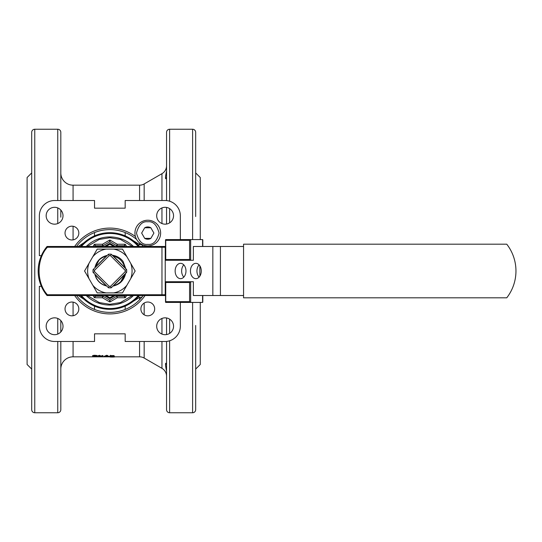 <?xml version="1.0" encoding="UTF-8"?>
<svg xmlns="http://www.w3.org/2000/svg" width="542" height="542" viewBox="0 0 542 542"><rect width="100%" height="100%" fill="white"/><g stroke="black" fill="none" stroke-linecap="round" stroke-linejoin="round"><path stroke-width="0.81" d="M102.641 244.151L102.872 245.783L102.255 244.252A0.766 0.766 0 0 0 102.641 244.151L109.47 240.208A0.766 0.766 0 0 1 110.236 240.208L109.85 241.752L109.47 240.208M124.816 246.481L124.409 245.783L124.856 244.252A0.766 0.766 0 0 1 125.52 244.632L124.409 245.783L116.835 245.783L117.451 244.252A0.766 0.766 0 0 1 117.065 244.151L116.835 245.783L109.85 241.752L102.872 245.783L95.297 245.783L94.186 244.632A0.766 0.766 0 0 1 94.85 244.252L95.297 245.783L94.891 246.481M94.891 295.519L95.297 296.217L94.85 297.748A0.766 0.766 0 0 1 94.186 297.368L95.297 296.217L102.872 296.217L102.641 297.849A0.766 0.766 0 0 0 102.255 297.748L102.872 296.217L109.85 300.248L110.236 301.792A0.766 0.766 0 0 1 109.47 301.792L109.85 300.248L116.835 296.217L117.451 297.748A0.766 0.766 0 0 0 117.065 297.849L116.835 296.217L124.409 296.217L125.52 297.368A0.766 0.766 0 0 1 124.856 297.748L124.409 296.217L124.816 295.519M110.236 240.208L117.065 244.151M117.451 244.252L124.856 244.252M94.85 244.252L102.255 244.252M125.52 244.632L126.584 246.481M93.122 246.481L94.186 244.632M126.584 295.519L125.52 297.368M94.186 297.368L93.122 295.519M124.856 297.748L117.451 297.748M102.255 297.748L94.85 297.748M117.065 297.849L110.236 301.792M109.47 301.792L102.641 297.849M109.85 309.313A38.313 38.313 0 0 0 139.294 295.519A38.313 38.313 0 0 1 80.412 295.519M80.412 246.481A38.313 38.313 0 0 1 139.294 246.481A38.313 38.313 0 0 0 109.85 232.687M109.782 356.819L109.796 356.846C109.328 357.158 116.002 357.103 114.525 356.765M104.816 356.819L108.088 356.819M101.998 356.819L103.027 356.819M98.366 356.819L101.117 356.819M92.763 356.819L97.472 356.616M114.105 355.599L110.792 356.067C117.77 355.87 112.323 357.286 109.491 356.48L110.297 356.453C112.919 357.076 115.094 355.823 110.48 356.25L109.714 356.236L110.568 355.599L114.105 355.599L110.568 355.599M110.792 356.067L114.403 356.392L112.899 355.748M109.491 356.48L110.297 356.453C112.919 357.076 115.094 355.823 110.48 356.25M110.297 356.148C112.912 356.772 115.094 355.518 110.48 355.945M109.714 356.236L110.568 355.295M107.655 355.931C108.4 356.243 107.655 356.351 105.412 356.263L105.331 356.257M107.655 356.236C105.358 356.162 104.613 356.27 105.412 356.568C107.655 356.656 108.4 356.548 107.655 356.236L108.068 356.406M104.958 356.419L105.412 356.263M105.866 356.08C113.319 356.074 104.985 357.28 104.023 356.385L107.743 355.572L105.866 356.08L109.023 356.406L107.092 355.762M104.023 356.385L106.713 355.274L107.743 355.572M102.953 356.697L102.953 355.586L101.916 355.586L101.916 356.46L98.292 355.586L98.292 356.697L99.322 356.697L99.322 355.958L102.953 356.697M101.916 355.586L102.953 355.586M99.322 356.392L99.322 355.958M99.41 355.586L98.292 355.586M99.41 355.288L101.876 356.46M96.273 355.925L93.63 356.304L93.63 355.748L93.63 356.609L96.273 356.229L93.63 355.748M94.125 355.586C96.415 355.64 97.492 355.85 97.35 356.229L92.601 356.697L92.601 355.586L94.125 355.288C96.415 355.335 97.492 355.552 97.35 355.925L97.35 356.229M92.601 355.586L94.125 355.288M166.557 371.175C165.54 366.202 165.276 363.553 165.764 363.228L166.557 364.725M60.812 217.179L60.812 210.052M74.64 246.481A42.906 42.906 0 0 1 135.412 236.536M144.321 245.438A42.906 42.906 0 0 1 145.066 246.481M145.066 295.519A42.906 42.906 0 0 1 74.64 295.519M76.524 295.519A41.375 41.375 0 0 0 143.183 295.519M143.183 246.481A41.375 41.375 0 0 0 141.387 244.212M136.645 239.469A41.375 41.375 0 0 0 76.524 246.481M141.936 297.131L139.572 297.429L125.175 306.284M139.572 299.787L139.572 297.429A7.663 1.734 44.1 0 0 138.447 296.494M94.532 306.284L78.251 295.519M125.175 235.716L139.572 244.571L141.936 244.869M139.572 242.952L139.572 244.571A7.663 1.734 -44.1 0 1 138.447 245.506M78.251 246.481L94.532 235.716M125.175 235.885L125.175 232.565L126.557 233.148M94.532 306.115L94.532 309.435L93.149 308.852M94.532 235.885L94.532 232.565M125.175 306.115L125.175 309.435M71.923 239.97A6.897 6.897 0 0 0 78.82 233.074A6.897 6.897 0 0 0 71.923 226.177A6.897 6.897 0 0 0 65.033 233.074A6.897 6.897 0 0 0 71.923 239.97M71.923 315.823A6.897 6.897 0 0 0 78.82 308.926A6.897 6.897 0 0 0 71.923 302.029A6.897 6.897 0 0 0 65.033 308.926A6.897 6.897 0 0 0 71.923 315.823M147.783 315.823A6.897 6.897 0 0 0 154.673 308.926A6.897 6.897 0 0 0 147.783 302.029A6.897 6.897 0 0 0 140.886 308.926A6.897 6.897 0 0 0 147.783 315.823M54.586 224.164A8.428 8.428 0 0 0 63.014 215.736A8.428 8.428 0 0 0 54.586 207.308A8.428 8.428 0 0 0 46.158 215.736A8.428 8.428 0 0 0 54.586 224.164M54.586 334.692A8.428 8.428 0 0 0 63.014 326.264A8.428 8.428 0 0 0 54.586 317.836A8.428 8.428 0 0 0 46.158 326.264A8.428 8.428 0 0 0 54.586 334.692M165.12 334.692A8.428 8.428 0 0 0 173.548 326.264A8.428 8.428 0 0 0 165.12 317.836A8.428 8.428 0 0 0 156.692 326.264A8.428 8.428 0 0 0 165.12 334.692M165.12 224.164A8.428 8.428 0 0 0 173.548 215.736A8.428 8.428 0 0 0 165.12 207.308A8.428 8.428 0 0 0 156.692 215.736A8.428 8.428 0 0 0 165.12 224.164M41.368 286.325L39.363 286.325L39.363 326.169A15.325 15.325 0 0 0 54.681 341.494L94.532 341.494L94.532 333.831L125.175 333.831L125.175 341.494L165.019 341.494A15.325 15.325 0 0 0 180.344 326.169L180.344 302.416M180.344 239.584L180.344 215.831A15.325 15.325 0 0 0 165.019 200.506L125.175 200.506L125.175 208.169L94.532 208.169L94.532 200.506L54.681 200.506A15.325 15.325 0 0 0 39.363 215.831L39.363 255.675L41.368 255.675M166.557 318.926L166.509 317.951M166.509 224.049L166.55 223.284M166.557 177.261L165.764 178.772C165.249 178.467 165.513 175.899 166.55 171.062M166.353 368.885L166.441 369.481M195.669 369.075L200.269 364.481L200.269 302.416M200.269 239.584L200.269 177.519L195.669 172.925M31.7 369.075L27.1 364.481L27.1 177.519L31.7 172.925M60.812 341.494L60.812 409.691A3.062 3.062 0 0 1 57.75 412.753L34.763 412.753A3.062 3.062 0 0 1 31.7 409.691L31.7 132.309A3.062 3.062 0 0 1 34.763 129.247L57.75 129.247A3.062 3.062 0 0 1 60.812 132.309L60.812 200.506M60.812 369.075A12.263 12.263 0 0 1 73.075 356.819L73.075 341.494M60.812 172.925A12.263 12.263 0 0 0 73.075 185.181L139.572 185.181A9.194 9.194 0 0 0 144.165 183.948L161.956 173.677A9.194 9.194 0 0 0 166.557 165.716M73.075 356.819L139.572 356.819A9.194 9.194 0 0 1 144.165 358.052L161.956 368.323A9.194 9.194 0 0 1 166.557 376.284M195.669 216.529L195.669 132.309A3.062 3.062 0 0 0 192.606 129.247L169.619 129.247A3.062 3.062 0 0 0 166.557 132.309L166.557 200.581M195.669 385.599L195.669 409.691A3.062 3.062 0 0 1 192.606 412.753L169.619 412.753A3.062 3.062 0 0 1 166.557 409.691L166.557 341.419M195.669 132.309L195.669 156.401M195.669 325.471L195.669 409.691M60.812 178.772L60.812 157.932M60.812 331.948L60.812 320.579M166.557 334.57L166.557 317.958M166.557 224.042L166.557 207.43M124.775 274.503L113.353 285.919M113.353 256.081L124.775 267.497M106.354 285.919L94.931 274.503M94.931 267.497L106.354 256.081M506.756 297.815A43.678 43.678 0 0 0 506.756 244.185L243.561 244.185L243.561 297.815L506.756 297.815M126.062 272.958L124.843 274.177L120.69 281.833M97.309 262.396L96.544 263.629M99.017 260.167L95.013 267.673M113.183 285.844C119.247 284.211 123.088 280.377 124.694 274.327M95.013 274.327C96.639 280.397 100.48 284.232 106.523 285.844M125.737 268.71L111.225 254.198L110.548 255.688L125.161 270.309L126.652 269.631L125.812 268.785L123.102 261.454C120.338 257.917 116.713 255.831 112.228 255.201M95.04 267.07C96.828 260.756 100.92 256.854 107.316 255.363L94.864 267.823A15.325 15.325 0 0 1 95.04 267.07C96.828 261.197 100.71 257.504 106.672 256.007L108.481 254.198L109.159 255.688L110.548 255.688M113.034 256.007C119.301 257.613 123.237 261.549 124.843 267.823L126.062 269.042M124.843 274.177C123.237 280.451 119.301 284.387 113.034 285.993L126.652 272.369L125.161 271.691L110.548 286.312L111.225 287.802L112.885 286.135C119.823 284.57 124.084 280.309 125.663 273.358M94.864 274.177L108.481 287.802L109.159 286.312L94.545 271.691L93.055 272.369L94.864 274.177A15.325 15.325 0 0 0 106.672 285.993M94.864 267.823L93.055 269.631L94.545 270.309L109.159 255.688M104.41 295.519L109.85 298.662L115.297 295.519M115.297 246.481L109.85 243.338L104.41 246.481M93.055 272.369A16.856 16.856 0 0 1 93.055 269.631M108.481 254.198A16.856 16.856 0 0 1 111.225 254.198M126.652 269.631A16.856 16.856 0 0 1 126.652 272.369M111.225 287.802A16.856 16.856 0 0 1 108.481 287.802M105.941 295.519L109.85 297.782L109.85 298.662M113.766 246.481L109.85 244.218L109.85 243.338M130.703 263.317L122.499 249.103L97.208 249.103L84.566 271L97.208 292.897L113.624 292.897A22.222 22.222 0 0 0 126.93 285.214L135.141 271L130.703 263.317A22.222 22.222 0 0 1 130.703 278.683M113.624 292.897L122.499 292.897L126.93 285.214M92.777 285.214A22.222 22.222 0 0 0 106.083 292.897M89.003 263.317A22.222 22.222 0 0 0 89.003 278.683M106.083 249.103A22.222 22.222 0 0 0 92.777 256.786M113.624 249.103A22.222 22.222 0 0 1 126.93 256.786M109.85 236.935A34.065 34.065 0 0 0 86.205 246.481A34.065 34.065 0 0 1 133.501 246.481M133.501 295.519A34.065 34.065 0 0 1 86.205 295.519A34.065 34.065 0 0 0 109.85 305.065M47.039 246.481L47.398 247.247C36.307 259.293 36.307 282.707 47.398 294.753L47.039 295.519A38.346 38.346 0 0 1 47.039 246.481L161.97 246.481L161.97 247.247L165.513 247.247M183.806 264.869A7.663 5.42 -90 0 0 181.638 271A7.663 5.42 -90 0 0 183.806 277.131M243.561 246.481L212.837 246.481L212.837 295.519L243.561 295.519M165.737 301.65L165.737 302.416L190.655 302.416L189.571 301.65L165.737 301.65L165.737 281.725L190.655 281.725L189.571 282.49L189.571 301.65M199.869 276.163L199.869 265.837M199.117 264.869A7.663 5.42 -90 0 0 196.949 271A7.663 5.42 -90 0 0 199.117 277.131M212.837 246.481L193.365 246.481L193.365 260.275L190.655 260.275L189.571 259.51L165.737 259.51L165.737 239.584L202.579 239.584L202.579 240.35M165.737 240.35L189.571 240.35L190.655 239.584L190.655 260.275L165.737 260.275L165.737 259.51M202.579 301.65L202.579 302.416L190.655 302.416L190.655 281.725L193.365 281.725L193.365 295.519L212.837 295.519M165.764 246.481L161.97 246.481M47.039 295.519L165.764 295.519M175.141 271A7.663 5.42 -90 0 0 180.554 278.663A7.663 5.42 -90 0 0 185.974 271A7.663 5.42 -90 0 0 180.554 263.337A7.663 5.42 -90 0 0 175.141 271M190.445 271A7.663 5.42 -90 0 0 195.865 278.663A7.663 5.42 -90 0 0 201.278 271A7.663 5.42 -90 0 0 195.865 263.337A7.663 5.42 -90 0 0 190.445 271M165.513 260.052L165.513 239.808M165.513 302.192L165.513 281.948M147.783 220.235A12.839 12.839 0 0 1 160.622 233.074A12.839 12.839 0 0 1 147.783 245.912A12.839 12.839 0 0 1 134.938 233.074A12.839 12.839 0 0 1 147.783 220.235A12.839 12.839 0 0 0 134.938 233.074A12.839 12.839 0 0 0 147.783 245.912M144.714 227.762L150.845 227.762L153.908 233.074L150.845 238.385L144.714 238.385L141.652 233.074L144.714 227.762A6.131 6.131 0 0 1 150.845 227.762M144.714 238.385A6.131 6.131 0 0 0 150.845 238.385M138.285 246.481A37.547 37.547 0 0 0 81.422 246.481M81.422 295.519A37.547 37.547 0 0 0 138.285 295.519M73.075 239.876L73.075 226.271M73.075 200.506L73.075 185.181M73.075 315.729L73.075 302.124M144.165 200.506L144.165 183.948M139.572 200.506L139.572 185.181M161.956 368.323L161.956 341.494M161.956 334.075L161.956 318.452M161.956 223.548L161.956 207.925M161.956 200.506L161.956 173.677M139.572 356.819L139.572 341.494M57.75 412.753L57.75 341.494M57.75 334.075L57.75 318.452M57.75 223.548L57.75 207.925M57.75 200.506L57.75 129.247M192.606 412.753L192.606 302.416M192.606 239.584L192.606 129.247M169.619 412.753L169.619 340.789M169.619 333.391L169.619 319.136M169.619 222.864L169.619 208.609M169.619 201.211L169.619 129.247M144.165 358.052L144.165 341.494M144.165 314.8L144.165 303.053M34.763 412.753L34.763 129.247M109.159 286.312L110.548 286.312M125.161 271.691L125.161 270.309M94.545 270.309L94.545 271.691M87.323 246.481L99.274 239.422L109.85 237.701L120.432 239.422L132.383 246.481M132.383 295.519L120.432 302.578L109.85 304.299L99.274 302.578L87.323 295.519M109.85 297.782L113.766 295.519M109.85 244.218L105.941 246.481M189.571 240.35L189.571 259.51M220.418 295.519L220.418 246.481M165.513 294.753L47.398 294.753M161.97 295.519L161.97 247.247L47.398 247.247M165.737 282.49L189.571 282.49M202.579 239.584L202.579 246.481M202.579 295.519L202.579 302.416M165.513 246.569A0.766 0.542 90 0 0 165.222 247.247L165.222 294.753A0.766 0.542 90 0 0 165.513 295.431M147.783 221.766C153.129 221.122 156.895 224.889 159.091 233.074C156.895 241.258 153.129 245.025 147.783 244.381C142.431 245.025 138.664 241.258 136.469 233.074C138.664 224.889 142.431 221.122 147.783 221.766M202.803 302.192L202.803 295.519M202.803 246.481L202.803 239.808"/></g></svg>
